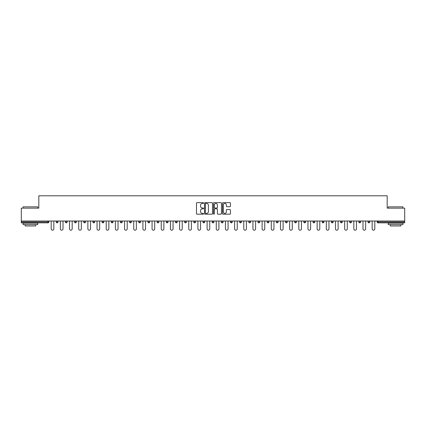 <?xml version="1.0" encoding="UTF-8"?>
<svg xmlns="http://www.w3.org/2000/svg" width="426" height="426" viewBox="0 0 426 426"><rect width="100%" height="100%" fill="white"/><g stroke="black" fill="none" stroke-linecap="round" stroke-linejoin="round"><path stroke-width="0.64" d="M203.596 203.048A0.405 0.405 0 0 0 203.191 202.643L197.062 202.643A0.575 0.575 0 0 0 196.482 203.223L196.482 213.607A0.575 0.575 0 0 0 197.062 214.187L203.191 214.187A0.405 0.405 0 0 0 203.596 213.783A0.405 0.405 0 0 0 203.191 213.378L202.398 213.378A1.848 1.848 0 0 1 200.55 211.53L200.55 210.668A1.848 1.848 0 0 1 202.398 208.82L203.191 208.82A0.405 0.405 0 0 0 203.596 208.415A0.405 0.405 0 0 0 203.191 208.01L202.398 208.01A1.848 1.848 0 0 1 200.55 206.163L200.55 205.3A1.848 1.848 0 0 1 202.398 203.452L203.191 203.452A0.405 0.405 0 0 0 203.596 203.048M229.864 206.711A0.575 0.575 0 0 0 230.439 206.136L230.439 203.223A0.575 0.575 0 0 0 229.864 202.643L223.054 202.643A0.575 0.575 0 0 0 222.478 203.223L222.478 213.607A0.575 0.575 0 0 0 223.054 214.187L229.864 214.187A0.575 0.575 0 0 0 230.439 213.607L230.439 210.087A0.575 0.575 0 0 0 229.864 209.512L226.951 209.512A0.575 0.575 0 0 0 226.371 210.087L226.371 211.834A1.544 1.544 0 0 1 224.827 213.378A1.544 1.544 0 0 1 223.288 211.834L223.288 204.997A1.544 1.544 0 0 1 224.827 203.452A1.544 1.544 0 0 1 226.371 204.997L226.371 206.136A0.575 0.575 0 0 0 226.951 206.711L229.864 206.711M21.3 221.025L21.3 208.149L38.819 208.149L38.819 195.806L387.181 195.806L387.181 208.149L404.7 208.149L404.7 221.025L21.3 221.025L21.3 221.967L47.93 221.967L47.93 221.025M212.494 203.223A0.575 0.575 0 0 0 211.919 202.643L205.108 202.643A0.575 0.575 0 0 0 204.533 203.223L204.533 213.607A0.575 0.575 0 0 0 205.108 214.187L211.919 214.187A0.575 0.575 0 0 0 212.494 213.607L212.494 203.223M214.081 202.643L220.892 202.643A0.575 0.575 0 0 1 221.467 203.223L221.467 213.607A0.575 0.575 0 0 1 220.892 214.187L217.979 214.187A0.575 0.575 0 0 1 217.398 213.607L217.398 209.395A0.575 0.575 0 0 0 216.823 208.82L214.89 208.82A0.575 0.575 0 0 0 214.315 209.395L214.315 213.783A0.405 0.405 0 0 1 213.911 214.187A0.405 0.405 0 0 1 213.506 213.783L213.506 203.223A0.575 0.575 0 0 1 214.081 202.643M48.814 221.025L48.814 221.967A0.884 0.884 0 0 1 47.93 222.846L21.3 222.846L21.3 221.967M404.7 221.025L404.7 222.846L378.07 222.846A0.884 0.884 0 0 1 377.186 221.967L377.186 221.025M56.216 221.967A0.884 0.884 0 0 0 57.1 222.846A0.884 0.884 0 0 0 57.984 221.967L57.984 221.025L57.984 221.967L56.216 221.967A0.884 0.884 0 0 0 57.1 222.846A0.884 0.884 0 0 1 56.216 221.967L56.216 221.025M47.93 222.846A0.884 0.884 0 0 0 48.814 221.967A0.884 0.884 0 0 1 47.93 222.846L47.93 221.967L48.814 221.967M65.391 221.025L65.391 221.967L65.391 221.025M67.154 221.025L67.154 221.967L67.154 221.025M74.561 221.967A0.884 0.884 0 0 0 75.439 222.846A0.884 0.884 0 0 0 76.323 221.967A0.884 0.884 0 0 1 75.439 222.846A0.884 0.884 0 0 0 76.323 221.967L76.323 221.025L76.323 221.967L74.561 221.967A0.884 0.884 0 0 0 75.439 222.846A0.884 0.884 0 0 1 74.561 221.967L74.561 221.025M83.73 221.025L83.73 221.967L83.73 221.025M85.493 221.025L85.493 221.967A0.884 0.884 0 0 1 84.614 222.846A0.884 0.884 0 0 1 83.73 221.967A0.884 0.884 0 0 0 84.614 222.846A0.884 0.884 0 0 0 85.493 221.967A0.884 0.884 0 0 1 84.614 222.846A0.884 0.884 0 0 1 83.73 221.967L85.493 221.967M92.9 221.967A0.884 0.884 0 0 0 93.784 222.846A0.884 0.884 0 0 0 94.663 221.967A0.884 0.884 0 0 1 93.784 222.846A0.884 0.884 0 0 0 94.663 221.967L94.663 221.025L94.663 221.967L92.9 221.967A0.884 0.884 0 0 0 93.784 222.846A0.884 0.884 0 0 1 92.9 221.967L92.9 221.025M103.837 221.025L103.837 221.967A0.884 0.884 0 0 1 102.954 222.846A0.884 0.884 0 0 1 102.07 221.967L102.07 221.025M112.123 222.846A0.884 0.884 0 0 0 113.007 221.967L113.007 221.025L113.007 221.967A0.884 0.884 0 0 1 112.123 222.846A0.884 0.884 0 0 1 111.245 221.967L111.245 221.025M122.177 221.025L122.177 221.967A0.884 0.884 0 0 1 121.293 222.846A0.884 0.884 0 0 1 120.414 221.967L120.414 221.025M131.346 221.025L131.346 221.967A0.884 0.884 0 0 1 130.463 222.846A0.884 0.884 0 0 1 129.584 221.967L129.584 221.025M138.754 221.025L138.754 221.967L138.754 221.025M140.516 221.025L140.516 221.967L140.516 221.025M149.686 221.025L149.686 221.967A0.884 0.884 0 0 1 148.807 222.846A0.884 0.884 0 0 1 147.923 221.967L147.923 221.025M157.093 221.025L157.093 221.967L157.093 221.025M158.861 221.025L158.861 221.967A0.884 0.884 0 0 1 157.977 222.846A0.884 0.884 0 0 1 157.093 221.967L158.861 221.967A0.884 0.884 0 0 1 157.977 222.846M168.03 221.025L168.03 221.967L166.268 221.967A0.884 0.884 0 0 0 167.146 222.846A0.884 0.884 0 0 1 166.268 221.967L166.268 221.025M177.2 221.025L177.2 221.967A0.884 0.884 0 0 1 176.316 222.846A0.884 0.884 0 0 1 175.437 221.967L175.437 221.025M186.37 221.025L186.37 221.967A0.884 0.884 0 0 1 185.486 222.846A0.884 0.884 0 0 1 184.607 221.967L184.607 221.025M193.777 221.025L193.777 221.967L193.777 221.025M195.539 221.025L195.539 221.967A0.884 0.884 0 0 1 194.661 222.846A0.884 0.884 0 0 1 193.777 221.967L195.539 221.967A0.884 0.884 0 0 1 194.661 222.846M203.83 222.846A0.884 0.884 0 0 0 204.709 221.967L204.709 221.025L204.709 221.967A0.884 0.884 0 0 1 203.83 222.846A0.884 0.884 0 0 1 202.946 221.967L202.946 221.025M213.884 221.025L213.884 221.967A0.884 0.884 0 0 1 213 222.846A0.884 0.884 0 0 1 212.116 221.967L212.116 221.025M223.054 221.025L223.054 221.967A0.884 0.884 0 0 1 222.17 222.846A0.884 0.884 0 0 1 221.291 221.967L221.291 221.025M230.461 221.025L230.461 221.967L230.461 221.025M232.223 221.025L232.223 221.967A0.884 0.884 0 0 1 231.339 222.846A0.884 0.884 0 0 1 230.461 221.967L232.223 221.967A0.884 0.884 0 0 1 231.339 222.846M239.63 221.025L239.63 221.967L239.63 221.025M241.393 221.025L241.393 221.967A0.884 0.884 0 0 1 240.514 222.846A0.884 0.884 0 0 1 239.63 221.967L241.393 221.967A0.884 0.884 0 0 1 240.514 222.846M248.8 221.025L248.8 221.967L248.8 221.025M250.563 221.025L250.563 221.967L250.563 221.025M257.97 221.025L257.97 221.967L257.97 221.025M259.732 221.025L259.732 221.967L259.732 221.025M268.907 221.025L268.907 221.967A0.884 0.884 0 0 1 268.023 222.846A0.884 0.884 0 0 1 267.139 221.967L267.139 221.025M278.077 221.025L278.077 221.967L276.314 221.967A0.884 0.884 0 0 0 277.193 222.846A0.884 0.884 0 0 1 276.314 221.967L276.314 221.025M287.246 221.025L287.246 221.967A0.884 0.884 0 0 1 286.363 222.846A0.884 0.884 0 0 1 285.484 221.967L285.484 221.025M294.654 221.025L294.654 221.967L294.654 221.025M296.416 221.025L296.416 221.967L296.416 221.025M305.586 221.025L305.586 221.967A0.884 0.884 0 0 1 304.707 222.846A0.884 0.884 0 0 1 303.823 221.967L303.823 221.025M314.755 221.025L314.755 221.967L312.993 221.967A0.884 0.884 0 0 0 313.877 222.846A0.884 0.884 0 0 1 312.993 221.967L312.993 221.025M323.93 221.025L323.93 221.967A0.884 0.884 0 0 1 323.046 222.846A0.884 0.884 0 0 1 322.162 221.967L322.162 221.025M333.1 221.025L333.1 221.967L331.337 221.967A0.884 0.884 0 0 0 332.216 222.846A0.884 0.884 0 0 1 331.337 221.967L331.337 221.025M342.27 221.025L342.27 221.967A0.884 0.884 0 0 1 341.386 222.846A0.884 0.884 0 0 1 340.507 221.967L340.507 221.025M351.439 221.025L351.439 221.967L349.677 221.967A0.884 0.884 0 0 0 350.561 222.846A0.884 0.884 0 0 1 349.677 221.967L349.677 221.025M360.609 221.025L360.609 221.967A0.884 0.884 0 0 1 359.73 222.846A0.884 0.884 0 0 1 358.846 221.967L358.846 221.025M369.784 221.025L369.784 221.967L368.016 221.967A0.884 0.884 0 0 0 368.9 222.846A0.884 0.884 0 0 1 368.016 221.967L368.016 221.025M66.27 222.846A0.884 0.884 0 0 1 65.391 221.967L67.154 221.967A0.884 0.884 0 0 1 66.27 222.846A0.884 0.884 0 0 0 67.154 221.967A0.884 0.884 0 0 1 66.27 222.846M139.637 222.846A0.884 0.884 0 0 1 138.754 221.967L140.516 221.967A0.884 0.884 0 0 1 139.637 222.846A0.884 0.884 0 0 0 140.516 221.967M167.146 222.846A0.884 0.884 0 0 0 168.03 221.967A0.884 0.884 0 0 1 167.146 222.846A0.884 0.884 0 0 1 166.268 221.967M249.684 222.846A0.884 0.884 0 0 1 248.8 221.967A0.884 0.884 0 0 0 249.684 222.846A0.884 0.884 0 0 0 250.563 221.967A0.884 0.884 0 0 1 249.684 222.846A0.884 0.884 0 0 1 248.8 221.967L250.563 221.967M258.854 222.846A0.884 0.884 0 0 1 257.97 221.967A0.884 0.884 0 0 0 258.854 222.846A0.884 0.884 0 0 0 259.732 221.967A0.884 0.884 0 0 1 258.854 222.846A0.884 0.884 0 0 1 257.97 221.967L259.732 221.967A0.884 0.884 0 0 1 258.854 222.846M278.077 221.967A0.884 0.884 0 0 1 277.193 222.846A0.884 0.884 0 0 0 278.077 221.967A0.884 0.884 0 0 1 277.193 222.846A0.884 0.884 0 0 1 276.314 221.967M295.537 222.846A0.884 0.884 0 0 1 294.654 221.967A0.884 0.884 0 0 0 295.537 222.846A0.884 0.884 0 0 0 296.416 221.967A0.884 0.884 0 0 1 295.537 222.846A0.884 0.884 0 0 1 294.654 221.967L296.416 221.967M313.877 222.846A0.884 0.884 0 0 0 314.755 221.967A0.884 0.884 0 0 1 313.877 222.846A0.884 0.884 0 0 1 312.993 221.967M333.1 221.967A0.884 0.884 0 0 1 332.216 222.846A0.884 0.884 0 0 0 333.1 221.967A0.884 0.884 0 0 1 332.216 222.846A0.884 0.884 0 0 1 331.337 221.967M350.561 222.846A0.884 0.884 0 0 0 351.439 221.967A0.884 0.884 0 0 1 350.561 222.846A0.884 0.884 0 0 1 349.677 221.967M359.73 222.846A0.884 0.884 0 0 0 360.609 221.967A0.884 0.884 0 0 1 359.73 222.846M368.9 222.846A0.884 0.884 0 0 0 369.784 221.967A0.884 0.884 0 0 1 368.9 222.846A0.884 0.884 0 0 1 368.016 221.967M378.07 221.025L378.07 222.846A0.884 0.884 0 0 1 377.186 221.967L404.7 221.967M205.742 203.452A0.405 0.405 0 0 0 205.343 203.857L205.343 212.973A0.405 0.405 0 0 0 205.742 213.378L206.578 213.378A1.848 1.848 0 0 0 208.426 211.53L208.426 205.3A1.848 1.848 0 0 0 206.578 203.452L205.742 203.452M217.398 205.023A1.544 1.544 0 0 0 215.854 203.479A1.544 1.544 0 0 0 214.315 205.023L214.315 207.435A0.575 0.575 0 0 0 214.89 208.01L216.823 208.01A0.575 0.575 0 0 0 217.398 207.435L217.398 205.023M51.195 228.874L51.195 221.025L51.195 228.874A1.321 1.321 0 0 0 52.515 230.194A1.321 1.321 0 0 0 53.836 228.874L53.836 221.025M23.063 206.855L37.76 206.855L23.063 206.855L23.063 208.149M37.76 224.608L23.063 224.608L23.063 223.139L37.76 223.139L37.76 224.608M35.704 224.608L35.704 225.961L25.123 225.961L25.123 224.608M388.24 206.855L402.937 206.855L388.24 206.855L388.24 208.149M402.937 224.608L388.24 224.608L388.24 223.139L402.937 223.139L402.937 224.608M400.877 224.608L400.877 225.961L390.296 225.961L390.296 224.608M60.364 228.874L60.364 221.025L60.364 228.874A1.321 1.321 0 0 0 61.685 230.194A1.321 1.321 0 0 0 63.011 228.874L63.011 221.025M69.534 228.874L69.534 221.025L69.534 228.874A1.321 1.321 0 0 0 70.854 230.194A1.321 1.321 0 0 0 72.18 228.874L72.18 221.025M78.704 228.874L78.704 221.025L78.704 228.874A1.321 1.321 0 0 0 80.029 230.194A1.321 1.321 0 0 0 81.35 228.874L81.35 221.025M87.873 228.874L87.873 221.025L87.873 228.874A1.321 1.321 0 0 0 89.199 230.194A1.321 1.321 0 0 0 90.52 228.874L90.52 221.025M97.043 228.874L97.043 221.025L97.043 228.874A1.321 1.321 0 0 0 98.369 230.194A1.321 1.321 0 0 0 99.689 228.874L99.689 221.025M106.218 228.874L106.218 221.025L106.218 228.874A1.321 1.321 0 0 0 107.538 230.194A1.321 1.321 0 0 0 108.859 228.874L108.859 221.025M115.387 228.874L115.387 221.025L115.387 228.874A1.321 1.321 0 0 0 116.708 230.194A1.321 1.321 0 0 0 118.034 228.874L118.034 221.025M124.557 228.874L124.557 221.025L124.557 228.874A1.321 1.321 0 0 0 125.878 230.194A1.321 1.321 0 0 0 127.204 228.874L127.204 221.025M133.727 228.874L133.727 221.025L133.727 228.874A1.321 1.321 0 0 0 135.053 230.194A1.321 1.321 0 0 0 136.373 228.874L136.373 221.025M142.896 228.874L142.896 221.025L142.896 228.874A1.321 1.321 0 0 0 144.222 230.194A1.321 1.321 0 0 0 145.543 228.874L145.543 221.025M152.066 228.874L152.066 221.025L152.066 228.874A1.321 1.321 0 0 0 153.392 230.194A1.321 1.321 0 0 0 154.713 228.874L154.713 221.025M161.241 228.874L161.241 221.025L161.241 228.874A1.321 1.321 0 0 0 162.562 230.194A1.321 1.321 0 0 0 163.882 228.874L163.882 221.025M170.411 228.874L170.411 221.025L170.411 228.874A1.321 1.321 0 0 0 171.731 230.194A1.321 1.321 0 0 0 173.057 228.874L173.057 221.025M179.58 228.874L179.58 221.025L179.58 228.874A1.321 1.321 0 0 0 180.901 230.194A1.321 1.321 0 0 0 182.227 228.874L182.227 221.025M188.75 228.874L188.75 221.025L188.75 228.874A1.321 1.321 0 0 0 190.076 230.194A1.321 1.321 0 0 0 191.396 228.874L191.396 221.025M197.92 228.874L197.92 221.025L197.92 228.874A1.321 1.321 0 0 0 199.246 230.194A1.321 1.321 0 0 0 200.566 228.874L200.566 221.025M207.095 228.874L207.095 221.025L207.095 228.874A1.321 1.321 0 0 0 208.415 230.194A1.321 1.321 0 0 0 209.736 228.874L209.736 221.025M216.264 228.874L216.264 221.025L216.264 228.874A1.321 1.321 0 0 0 217.585 230.194A1.321 1.321 0 0 0 218.905 228.874L218.905 221.025M225.434 228.874L225.434 221.025L225.434 228.874A1.321 1.321 0 0 0 226.754 230.194A1.321 1.321 0 0 0 228.08 228.874L228.08 221.025M234.604 228.874L234.604 221.025L234.604 228.874A1.321 1.321 0 0 0 235.924 230.194A1.321 1.321 0 0 0 237.25 228.874L237.25 221.025M243.773 228.874L243.773 221.025L243.773 228.874A1.321 1.321 0 0 0 245.099 230.194A1.321 1.321 0 0 0 246.42 228.874L246.42 221.025M252.943 228.874L252.943 221.025L252.943 228.874A1.321 1.321 0 0 0 254.269 230.194A1.321 1.321 0 0 0 255.589 228.874L255.589 221.025M262.118 228.874L262.118 221.025L262.118 228.874A1.321 1.321 0 0 0 263.438 230.194A1.321 1.321 0 0 0 264.759 228.874L264.759 221.025M271.287 228.874L271.287 221.025L271.287 228.874A1.321 1.321 0 0 0 272.608 230.194A1.321 1.321 0 0 0 273.934 228.874L273.934 221.025M280.457 228.874L280.457 221.025L280.457 228.874A1.321 1.321 0 0 0 281.778 230.194A1.321 1.321 0 0 0 283.104 228.874L283.104 221.025M289.627 228.874L289.627 221.025L289.627 228.874A1.321 1.321 0 0 0 290.947 230.194A1.321 1.321 0 0 0 292.273 228.874L292.273 221.025M298.796 228.874L298.796 221.025L298.796 228.874A1.321 1.321 0 0 0 300.122 230.194A1.321 1.321 0 0 0 301.443 228.874L301.443 221.025M307.966 228.874L307.966 221.025L307.966 228.874A1.321 1.321 0 0 0 309.292 230.194A1.321 1.321 0 0 0 310.613 228.874L310.613 221.025M317.141 228.874L317.141 221.025L317.141 228.874A1.321 1.321 0 0 0 318.462 230.194A1.321 1.321 0 0 0 319.782 228.874L319.782 221.025M326.311 228.874L326.311 221.025L326.311 228.874A1.321 1.321 0 0 0 327.631 230.194A1.321 1.321 0 0 0 328.957 228.874L328.957 221.025M335.48 228.874L335.48 221.025L335.48 228.874A1.321 1.321 0 0 0 336.801 230.194A1.321 1.321 0 0 0 338.127 228.874L338.127 221.025M344.65 228.874L344.65 221.025L344.65 228.874A1.321 1.321 0 0 0 345.971 230.194A1.321 1.321 0 0 0 347.296 228.874L347.296 221.025M353.82 228.874L353.82 221.025L353.82 228.874A1.321 1.321 0 0 0 355.146 230.194A1.321 1.321 0 0 0 356.466 228.874L356.466 221.025M362.989 228.874L362.989 221.025L362.989 228.874A1.321 1.321 0 0 0 364.315 230.194A1.321 1.321 0 0 0 365.636 228.874L365.636 221.025M372.164 228.874L372.164 221.025L372.164 228.874A1.321 1.321 0 0 0 373.485 230.194A1.321 1.321 0 0 0 374.805 228.874L374.805 221.025M57.1 222.846A0.884 0.884 0 0 0 57.984 221.967M102.954 222.846A0.884 0.884 0 0 0 103.837 221.967L102.07 221.967M113.007 221.967L111.245 221.967M121.293 222.846A0.884 0.884 0 0 0 122.177 221.967L120.414 221.967M130.463 222.846A0.884 0.884 0 0 0 131.346 221.967L129.584 221.967M148.807 222.846A0.884 0.884 0 0 0 149.686 221.967L147.923 221.967M176.316 222.846A0.884 0.884 0 0 0 177.2 221.967L175.437 221.967M185.486 222.846A0.884 0.884 0 0 0 186.37 221.967L184.607 221.967M204.709 221.967L202.946 221.967M213 222.846A0.884 0.884 0 0 0 213.884 221.967L212.116 221.967M222.17 222.846A0.884 0.884 0 0 0 223.054 221.967L221.291 221.967M268.023 222.846A0.884 0.884 0 0 0 268.907 221.967L267.139 221.967M286.363 222.846A0.884 0.884 0 0 0 287.246 221.967L285.484 221.967M304.707 222.846A0.884 0.884 0 0 0 305.586 221.967L303.823 221.967M323.046 222.846A0.884 0.884 0 0 0 323.93 221.967L322.162 221.967M341.386 222.846A0.884 0.884 0 0 0 342.27 221.967L340.507 221.967M360.609 221.967L358.846 221.967M378.07 222.846A0.884 0.884 0 0 1 377.186 221.967M37.76 208.149L37.76 206.855M34.41 223.139L34.41 222.846M26.412 223.139L26.412 222.846M402.937 208.149L402.937 206.855M399.588 223.139L399.588 222.846M391.59 223.139L391.59 222.846"/></g></svg>
